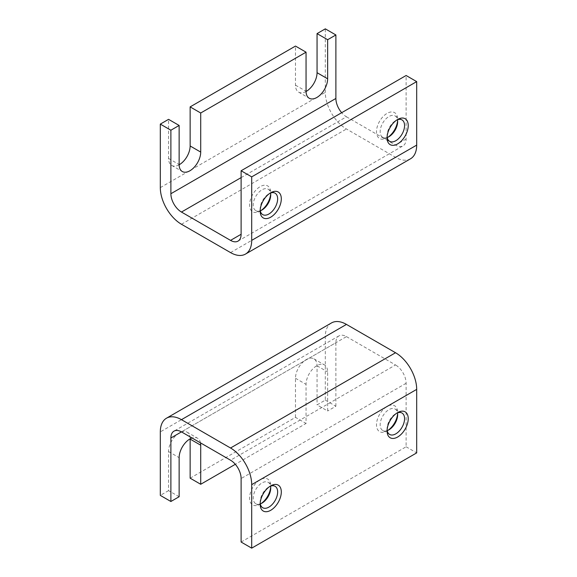 <?xml version="1.0" encoding="UTF-8"?>
<svg xmlns="http://www.w3.org/2000/svg" width="577" height="577" viewBox="0 0 577 577"><rect width="100%" height="100%" fill="white"/><g stroke="black" fill="none" stroke-linecap="round" stroke-linejoin="round"><path stroke-width="0.43" stroke-dasharray="2.88 2.16" d="M410.492 158.812A29.917 17.274 60 0 1 395.541 157.333L346.46 128.996A29.917 17.274 60 0 1 325.305 92.356L325.305 28.85M179.137 164.777A15.254 8.806 -60 0 1 171.715 165.411A15.254 8.806 -60 0 1 168.556 158.43L168.556 119.345M306.062 91.498A15.254 8.806 -60 0 1 298.641 92.14A15.254 8.806 -60 0 1 295.482 85.151L295.482 46.073M241.114 177.608L346.46 116.785A14.959 8.633 60 0 1 341.678 112.703M346.46 116.785L395.541 145.115A14.959 8.633 60 0 0 403.013 145.858A14.959 8.633 60 0 0 406.114 139.014L406.114 75.5M261.114 210.461A14.959 8.633 -60 0 1 260.155 211.067A14.959 8.633 -60 0 1 249.574 204.965A14.959 8.633 -60 0 1 260.155 186.645A14.959 8.633 -60 0 1 270.728 192.747A14.959 8.633 -60 0 1 270.685 193.879M388.032 137.189A14.959 8.633 -60 0 1 387.073 137.788A14.959 8.633 -60 0 1 376.5 131.686A14.959 8.633 -60 0 1 387.073 113.366A14.959 8.633 -60 0 1 397.654 119.468A14.959 8.633 -60 0 1 397.611 120.607M387.117 136.655A12.369 7.14 -60 0 1 387.073 135.674A12.369 7.14 -60 0 1 395.822 120.528A12.369 7.14 -60 0 1 396.695 120.074M387.073 135.674L387.073 137.788L388.905 136.735M387.239 137.514A12.369 7.14 -60 0 1 382.724 137.348A12.369 7.14 -60 0 1 380.164 131.686A12.369 7.14 -60 0 1 385.559 119.237A12.369 7.14 -60 0 1 395.094 115.927A12.369 7.14 -60 0 1 397.495 119.749M260.198 209.934A12.369 7.14 -60 0 1 260.155 208.953A12.369 7.14 -60 0 1 268.896 193.807A12.369 7.14 -60 0 1 269.769 193.353M260.155 208.953L260.155 211.067L261.987 210.014M260.314 210.785A12.369 7.14 -60 0 1 255.806 210.619A12.369 7.14 -60 0 1 253.238 204.965A12.369 7.14 -60 0 1 258.64 192.516A12.369 7.14 -60 0 1 268.168 189.206A12.369 7.14 -60 0 1 270.57 193.028M331.501 322.925A29.917 17.274 -120 0 0 325.305 336.622L325.305 400.128L317.054 404.895L327.635 410.997L327.635 371.92A15.254 8.806 120 0 0 324.476 364.931A15.254 8.806 120 0 0 312.72 369.02A15.254 8.806 120 0 0 306.055 384.376L306.055 423.453L235.322 464.297M325.305 400.128L335.886 406.237L327.635 410.997M190.136 478.167L295.482 417.351L306.055 423.453M295.482 417.351L295.482 378.267A15.254 8.806 -60 0 1 302.139 362.911A15.254 8.806 -60 0 1 313.895 358.829A15.254 8.806 -60 0 1 317.054 365.811L317.054 404.895M179.137 496.732L168.556 490.63L168.556 451.546A15.254 8.806 -60 0 1 175.22 436.19A15.254 8.806 -60 0 1 186.977 432.101A15.254 8.806 -60 0 1 190.136 438.845M168.556 490.63L160.312 495.391M335.886 406.237L335.886 342.731L181.459 431.884L346.46 336.622A14.959 8.633 -120 0 0 338.98 335.879A14.959 8.633 -120 0 0 335.886 342.731M200.5 442.876A15.254 8.806 120 0 0 197.55 438.21A15.254 8.806 120 0 0 192.04 437.986M346.46 336.622L395.541 364.952L230.54 460.215M241.114 542.041L406.114 446.786L406.114 383.272A14.959 8.633 -120 0 0 395.541 364.952M388.032 430.298A14.959 8.633 -60 0 1 387.073 430.904A14.959 8.633 -60 0 1 376.5 424.802A14.959 8.633 -60 0 1 387.073 406.482A14.959 8.633 -60 0 1 397.654 412.584A14.959 8.633 -60 0 1 397.611 413.716M261.114 503.577A14.959 8.633 -60 0 1 260.155 504.183A14.959 8.633 -60 0 1 249.574 498.074A14.959 8.633 -60 0 1 260.155 479.754A14.959 8.633 -60 0 1 270.728 485.863A14.959 8.633 -60 0 1 270.685 486.995M406.114 446.786L416.688 452.887M260.198 503.05A12.369 7.14 -60 0 1 260.155 502.069A12.369 7.14 -60 0 1 268.896 486.923A12.369 7.14 -60 0 1 269.769 486.469M260.314 503.901A12.369 7.14 -60 0 1 255.806 503.735A12.369 7.14 -60 0 1 255.806 489.455A12.369 7.14 -60 0 1 268.168 482.314A12.369 7.14 -60 0 1 270.57 486.144M270.728 487.976L270.728 485.863L268.896 486.923M387.117 429.771A12.369 7.14 -60 0 1 387.073 428.79A12.369 7.14 -60 0 1 395.822 413.644A12.369 7.14 -60 0 1 396.695 413.19M387.239 430.63A12.369 7.14 -60 0 1 382.724 430.464A12.369 7.14 -60 0 1 382.724 416.183A12.369 7.14 -60 0 1 395.094 409.043A12.369 7.14 -60 0 1 397.495 412.865M397.654 414.704L397.654 412.584L395.822 413.644M230.54 252.589L395.541 157.333M181.459 224.258L346.46 128.996M160.312 187.619L325.305 92.356M406.114 139.014L395.541 145.115M295.482 85.151L306.055 91.26M168.556 158.43L179.137 164.539M325.305 336.622L160.312 431.884M406.114 383.272L241.114 478.535M168.556 451.546L179.137 457.655M317.054 365.811L327.635 371.92M295.482 378.267L306.055 384.376M238.02 241.121L403.013 145.858M395.822 120.528L397.654 119.468L397.654 121.588M402.003 119.915L395.094 115.927M389.641 141.336L382.724 137.348M268.896 193.807L270.728 192.747L270.728 194.86M275.085 193.194L268.168 189.206M262.715 214.615L255.806 210.619M298.641 92.14L309.214 98.241M171.715 165.411L182.296 171.52M338.98 335.879L173.987 431.142M260.155 502.069L260.155 504.183L261.987 503.122M275.085 486.31L268.168 482.314M262.715 507.731L255.806 503.735M387.073 428.79L387.073 430.904L388.905 429.851M402.003 413.031L395.094 409.043M389.641 434.452L382.724 430.464M186.977 432.101L197.55 438.21M313.895 358.829L324.476 364.931"/><path stroke-width="0.87" d="M160.312 124.113L170.886 130.214L170.886 193.728A14.959 8.633 60 0 0 181.459 212.047L230.54 240.378L241.114 234.276L241.114 170.763L251.695 176.872L251.695 240.378A29.917 17.274 60 0 1 245.499 254.075A29.917 17.274 60 0 1 230.54 252.589L181.459 224.258A29.917 17.274 60 0 1 160.312 187.619L160.312 124.113L168.556 119.345L179.137 125.454L179.137 164.539A15.254 8.806 120 0 0 182.296 171.52A15.254 8.806 120 0 0 194.052 167.431A15.254 8.806 120 0 0 200.709 152.083L200.709 112.998L306.055 52.175L306.055 91.26A15.254 8.806 120 0 0 309.214 98.241A15.254 8.806 120 0 0 320.978 94.159A15.254 8.806 120 0 0 327.635 78.804L327.635 39.719L317.054 33.61L317.054 72.695A15.254 8.806 -60 0 1 306.062 91.498M170.886 130.214L179.137 125.454M306.055 52.175L295.482 46.073L190.136 106.889L200.709 112.998M190.136 106.889L190.136 145.974A15.254 8.806 -60 0 1 179.137 164.777M317.054 33.61L325.305 28.85L335.886 34.959L335.886 98.465A14.959 8.633 60 0 0 341.678 112.703M327.635 39.719L335.886 34.959M241.114 234.269A14.959 8.633 60 0 1 238.02 241.121A14.959 8.633 60 0 1 230.54 240.378M270.685 193.879A14.959 8.633 -60 0 1 261.114 210.461M397.611 120.607A14.959 8.633 -60 0 1 388.032 137.189M241.114 170.763L406.114 75.5L416.688 81.609L416.688 145.115A29.917 17.274 60 0 1 410.492 158.812L245.499 254.075M251.695 176.872L416.688 81.609M260.155 211.067A14.959 8.633 -60 0 1 270.728 192.747A14.959 8.633 -60 0 1 281.309 198.856A14.959 8.633 -60 0 1 270.728 217.176A14.959 8.633 -60 0 1 260.155 211.067M387.073 137.788A14.959 8.633 -60 0 1 397.654 119.468A14.959 8.633 -60 0 1 408.227 125.577A14.959 8.633 -60 0 1 397.654 143.897A14.959 8.633 -60 0 1 387.073 137.788M396.695 120.074A12.369 7.14 -60 0 1 402.003 119.915A12.369 7.14 -60 0 1 402.003 134.196A12.369 7.14 -60 0 1 389.641 141.336A12.369 7.14 -60 0 1 387.117 136.655M397.495 119.749A12.369 7.14 -60 0 1 397.654 121.588A12.369 7.14 -60 0 1 388.905 136.735A12.369 7.14 -60 0 1 387.239 137.514M269.769 193.353A12.369 7.14 -60 0 1 275.085 193.194A12.369 7.14 -60 0 1 275.085 207.475A12.369 7.14 -60 0 1 262.715 214.615A12.369 7.14 -60 0 1 260.198 209.934M270.57 193.028A12.369 7.14 -60 0 1 270.728 194.86A12.369 7.14 -60 0 1 261.987 210.014A12.369 7.14 -60 0 1 260.314 210.785M235.322 464.297L200.709 484.276L200.709 445.192A15.254 8.806 120 0 0 200.5 442.876M190.136 438.845A15.254 8.806 -60 0 1 190.136 439.09L190.136 478.167L200.709 484.276M230.54 448.004L181.459 419.667A29.917 17.274 -120 0 0 166.508 418.188A29.917 17.274 -120 0 0 160.312 431.884L160.312 495.391L170.886 501.5L170.886 437.986A14.959 8.633 -120 0 1 173.987 431.142A14.959 8.633 -120 0 1 181.459 431.884L230.54 460.215A14.959 8.633 -120 0 1 241.114 478.535L241.114 542.041L251.695 548.15L251.695 484.644A29.917 17.274 -120 0 0 230.54 448.004L395.541 352.742L346.46 324.411A29.917 17.274 -120 0 0 331.501 322.925L166.508 418.188M192.04 437.986A15.254 8.806 120 0 0 179.137 457.655L179.137 496.732L170.886 501.5M397.611 413.716A14.959 8.633 -60 0 1 388.032 430.298M270.685 486.995A14.959 8.633 -60 0 1 261.114 503.577M395.541 352.742A29.917 17.274 -120 0 1 416.688 389.381L416.688 452.887L251.695 548.15M408.227 418.693A14.959 8.633 -60 0 1 397.654 437.013A14.959 8.633 -60 0 1 387.073 430.904A14.959 8.633 -60 0 1 397.654 412.584A14.959 8.633 -60 0 1 408.227 418.693M281.309 491.972A14.959 8.633 -60 0 1 270.728 510.292A14.959 8.633 -60 0 1 260.155 504.183A14.959 8.633 -60 0 1 270.728 485.863A14.959 8.633 -60 0 1 281.309 491.972M269.769 486.469A12.369 7.14 -60 0 1 275.085 486.31A12.369 7.14 -60 0 1 277.645 491.972A12.369 7.14 -60 0 1 272.243 504.413A12.369 7.14 -60 0 1 262.715 507.731A12.369 7.14 -60 0 1 260.198 503.05M270.57 486.144A12.369 7.14 -60 0 1 270.728 487.976A12.369 7.14 -60 0 1 261.987 503.122A12.369 7.14 -60 0 1 260.314 503.901M396.695 413.19A12.369 7.14 -60 0 1 402.003 413.031A12.369 7.14 -60 0 1 404.564 418.693A12.369 7.14 -60 0 1 399.169 431.142A12.369 7.14 -60 0 1 389.641 434.452A12.369 7.14 -60 0 1 387.117 429.771M397.495 412.865A12.369 7.14 -60 0 1 397.654 414.704A12.369 7.14 -60 0 1 388.905 429.851A12.369 7.14 -60 0 1 387.239 430.63M170.886 193.728L335.886 98.465M181.459 212.047L241.114 177.608M251.695 240.378L416.688 145.115M317.054 72.695L327.635 78.804M190.136 145.974L200.709 152.083M346.46 324.411L181.459 419.667M181.459 431.884L170.886 437.986M416.688 389.381L251.695 484.644M190.136 439.09L200.709 445.192"/></g></svg>
